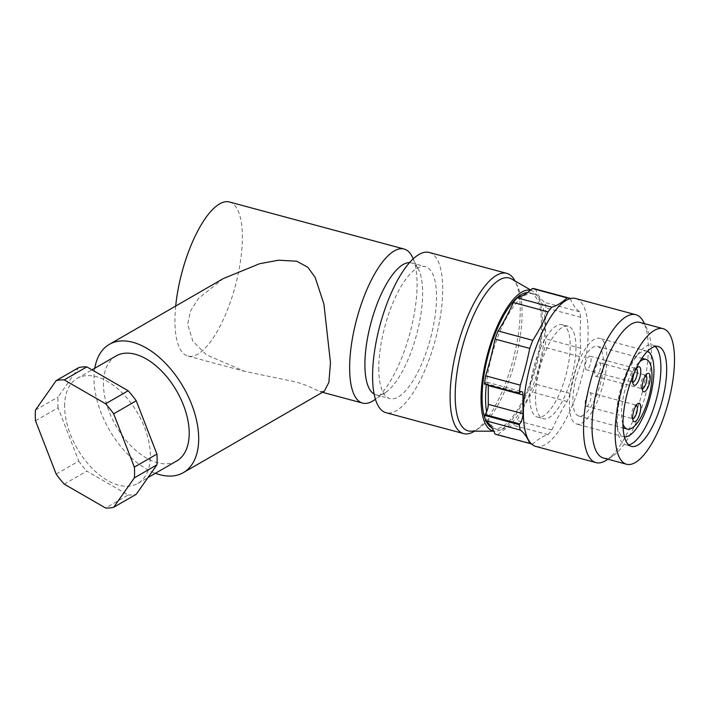 <?xml version="1.0" encoding="UTF-8"?>
<svg xmlns="http://www.w3.org/2000/svg" width="710" height="710" viewBox="0 0 710 710"><rect width="100%" height="100%" fill="white"/><g stroke="black" fill="none" stroke-linecap="round" stroke-linejoin="round"><path stroke-width="0.53" stroke-dasharray="3.55 2.66" d="M606.766 459.973A76.591 26.43 105.1 0 0 648.274 348.592A76.591 26.43 -74.9 0 0 643.801 322.411M535.828 446.43A76.591 26.43 105.1 0 0 569.944 411.09A76.591 26.43 105.1 0 0 588.111 332.395A76.591 26.43 -74.9 0 0 575.65 298.511M639.941 322.429A70.21 24.229 -74.9 0 1 647.263 329.493A70.21 24.229 -74.9 0 1 651.363 353.491A70.21 24.229 105.1 0 1 613.316 455.589L607.893 459.219M632.734 382.22A7.02 2.423 -74.9 0 1 632.592 382.193A7.02 2.423 -74.9 0 1 631.856 381.483A7.02 2.423 -74.9 0 1 631.447 379.087A7.02 2.423 -74.9 0 1 635.255 368.872A7.02 2.423 -74.9 0 1 636.24 368.632A7.02 2.423 -74.9 0 1 636.382 368.685M586.309 369.733A7.02 2.423 105.1 0 1 585.173 366.626A7.02 2.423 -74.9 0 1 586.833 359.411A7.02 2.423 -74.9 0 1 589.966 356.171A7.02 2.423 -74.9 0 1 591.102 359.278A7.02 2.423 105.1 0 1 589.442 366.493A7.02 2.423 105.1 0 1 586.309 369.733L632.592 382.193M595.752 376.282A7.02 2.423 105.1 0 0 598.876 373.043A7.02 2.423 105.1 0 0 600.545 365.827A7.02 2.423 -74.9 0 0 599.4 362.721A7.02 2.423 -74.9 0 0 596.276 365.961A7.02 2.423 -74.9 0 0 594.607 373.176A7.02 2.423 105.1 0 0 595.752 376.282L642.035 388.743A7.02 2.423 105.1 0 1 641.299 388.033A7.02 2.423 105.1 0 1 640.89 385.636A7.02 2.423 -74.9 0 1 644.698 375.43A7.02 2.423 -74.9 0 1 645.683 375.182A7.02 2.423 -74.9 0 1 645.816 375.235M575.97 347.421A47.872 16.516 -74.9 0 1 564.619 396.606A47.872 16.516 -74.9 0 1 543.301 418.696A47.872 16.516 -74.9 0 1 535.509 397.52A47.872 16.516 -74.9 0 1 546.869 348.335A47.872 16.516 -74.9 0 1 568.186 326.245A47.872 16.516 -74.9 0 1 575.97 347.421M64.246 484.131L86.815 471.103L128.173 494.985L105.612 508.014M128.173 494.985A70.21 40.532 -120 0 0 136.24 494.266M562.4 324.692A47.872 16.516 105.1 0 1 570.192 345.868A47.872 16.516 -74.9 0 1 558.832 395.053A47.872 16.516 -74.9 0 1 537.514 417.143A47.872 16.516 -74.9 0 1 529.722 395.967A47.872 16.516 105.1 0 1 541.082 346.782A47.872 16.516 105.1 0 1 562.4 324.692L568.186 326.245M531.426 443.856A75.313 25.986 105.1 0 0 532.811 443.954L498.101 434.609A127.658 44.047 -74.9 0 1 513.357 425.299A75.313 25.986 -74.9 0 0 517.137 420.622A127.658 44.047 -74.9 0 1 532.394 392.151A75.313 25.986 -74.9 0 0 535.455 384.075A127.658 44.047 -74.9 0 1 544.881 347.314A75.313 25.986 -74.9 0 0 546.052 338.936A127.658 44.047 -74.9 0 1 546.052 307.936A75.313 25.986 -74.9 0 0 544.881 302.442A127.658 44.047 -74.9 0 1 535.455 289.032A75.313 25.986 -74.9 0 0 534.825 288.846M570.254 298.599A127.658 44.047 105.1 0 0 579.591 311.779A75.313 25.986 105.1 0 1 580.762 317.281A127.658 44.047 105.1 0 0 580.762 348.282A75.313 25.986 105.1 0 1 579.591 356.66A127.658 44.047 105.1 0 0 570.166 393.42A75.313 25.986 105.1 0 1 567.104 401.487A127.658 44.047 105.1 0 0 551.847 429.967A75.313 25.986 105.1 0 1 548.067 434.644A127.658 44.047 105.1 0 0 532.811 443.954M527.521 292.555A70.21 24.229 -74.9 0 1 530.033 292.839L533.503 293.771A70.21 24.229 -74.9 0 0 486.59 382.184A7.659 2.645 -74.9 0 0 485.036 383.338L484.468 384.048M533.503 293.771A70.21 24.229 -74.9 0 1 544.925 324.834A70.21 24.229 -74.9 0 1 528.267 396.97A70.21 24.229 -74.9 0 1 497 429.364A70.21 24.229 -74.9 0 1 486.59 411.915M498.101 434.609A75.313 25.986 -74.9 0 1 495.669 434.298M530.033 292.839A70.21 24.229 -74.9 0 1 541.446 323.902A70.21 24.229 105.1 0 1 524.797 396.038A70.21 24.229 105.1 0 1 493.53 428.432L497 429.364M488.258 385.077A7.659 2.645 -74.9 0 0 487.024 382.202A7.659 2.645 -74.9 0 0 486.59 382.184A70.21 24.229 105.1 0 0 486.332 384.554M485.187 418.989A70.21 24.229 105.1 0 0 486.03 421.021M491.932 427.828A70.21 24.229 105.1 0 0 493.53 428.432M530.388 290.301A72.766 25.107 -74.9 0 1 532.846 291.269A72.766 25.107 -74.9 0 1 542.529 322.562A72.766 25.107 -74.9 0 1 526.527 394.511A72.766 25.107 -74.9 0 1 495.172 431.201A72.766 25.107 -74.9 0 1 493.707 431.077M548.067 434.644L513.357 425.299M551.847 429.967L517.137 420.622M567.104 401.487L532.394 392.151M570.166 393.42L535.455 384.075M579.591 356.66L544.881 347.314M580.762 348.282L546.052 338.936M580.762 317.281L546.052 307.936M579.591 311.779L544.881 302.442M570.166 298.377L535.455 289.032M511.555 278.959A79.147 27.308 -74.9 0 1 517.466 285.944A79.147 27.308 -74.9 0 1 522.09 312.995A79.147 27.308 -74.9 0 1 479.197 428.086A79.147 27.308 -74.9 0 1 470.57 431.165M517.466 285.944L515.389 281.692A82.972 28.631 105.1 0 1 520.235 310.057A82.972 28.631 -74.9 0 1 475.274 430.721A82.972 28.631 -74.9 0 1 474.582 431.165M578.765 416.016A36.059 12.443 105.1 0 1 572.899 400.067A36.059 12.443 -74.9 0 1 581.454 363.014A36.059 12.443 -74.9 0 1 597.509 346.373A36.059 12.443 -74.9 0 1 603.376 362.322A36.059 12.443 105.1 0 1 594.82 399.375A36.059 12.443 105.1 0 1 578.765 416.016L623.105 427.952M622.981 424.003A36.059 12.443 105.1 0 1 621.49 413.149A36.059 12.443 -74.9 0 1 639.763 361.665M515.389 281.692A82.972 28.631 105.1 0 0 515.025 280.965M429.222 252.476A82.972 28.631 -74.9 0 1 442.72 289.183A82.972 28.631 105.1 0 1 423.036 374.436A82.972 28.631 105.1 0 1 386.08 412.723M35.5 420.79L58.069 407.762L78.748 461.074L56.179 474.103M78.748 461.074A70.21 40.532 -120 0 0 86.815 471.103M378.785 368.339A68.293 23.563 105.1 0 0 389.896 398.55A68.293 23.563 105.1 0 0 420.311 367.034A68.293 23.563 105.1 0 0 436.517 296.869A68.293 23.563 105.1 0 0 425.405 266.658A68.293 23.563 105.1 0 0 394.991 298.164A68.293 23.563 105.1 0 0 378.785 368.339M586.309 406.218A7.02 2.423 105.1 0 0 589.442 402.978A7.02 2.423 105.1 0 0 591.102 395.763A7.02 2.423 -74.9 0 0 589.966 392.657A7.02 2.423 -74.9 0 0 586.833 395.896A7.02 2.423 -74.9 0 0 585.173 403.111A7.02 2.423 105.1 0 0 586.309 406.218L632.592 418.669A7.02 2.423 105.1 0 1 631.856 417.968A7.02 2.423 105.1 0 1 631.447 415.563A7.02 2.423 -74.9 0 1 635.255 405.357A7.02 2.423 -74.9 0 1 636.24 405.117A7.02 2.423 -74.9 0 1 636.382 405.161M655.188 346.462A51.697 17.839 105.1 0 0 652.481 344.971A51.697 17.839 105.1 0 0 638.432 353.456A51.697 17.839 105.1 0 0 617.194 421.953A51.697 17.839 105.1 0 0 617.709 430.438A51.697 17.839 105.1 0 0 625.599 444.824A51.697 17.839 105.1 0 0 628.687 444.895M647.467 351.281A44.357 15.309 -74.9 0 0 646.73 351.033A44.357 15.309 -74.9 0 0 634.678 358.302A44.357 15.309 -74.9 0 0 616.457 417.072A44.357 15.309 105.1 0 0 616.901 424.358A44.357 15.309 105.1 0 0 623.673 436.703A44.357 15.309 105.1 0 0 624.427 436.845M374.143 394.05A68.293 23.563 105.1 0 0 376.016 394.813A68.293 23.563 105.1 0 0 385.628 392.444A68.293 23.563 105.1 0 0 422.627 293.132A68.293 23.563 -74.9 0 0 418.643 269.791L413.264 258.777M64.619 406.173A60.634 35.012 60 0 1 77.177 378.412A60.634 35.012 60 0 1 123.904 394.662A60.634 35.012 60 0 1 150.369 455.678A60.634 35.012 60 0 1 137.811 483.439A60.634 35.012 60 0 1 91.084 467.198A60.634 35.012 60 0 1 64.619 406.173M58.069 407.762A70.21 40.532 60 0 1 58.069 397.014L78.748 367.594M175.698 306.054A79.786 27.53 105.1 0 0 174.935 320.778A79.786 27.53 -74.9 0 0 187.91 356.074A79.786 27.53 -74.9 0 0 223.446 319.26A79.786 27.53 -74.9 0 0 242.376 237.282A79.786 27.53 105.1 0 0 229.401 201.986M223.295 278.577L198.463 298.466L190.511 310.98L187.644 324.195L192.818 341.111L206.406 354.778L244.497 371.303L296.727 382.131L306.897 385.61L319.828 391.583L324.284 391.263M373.842 400.342A79.786 27.53 105.1 0 0 417.072 284.311A79.786 27.53 105.1 0 0 412.421 257.047M409.519 262.638A68.293 23.563 -74.9 0 1 411.525 262.922A68.293 23.563 -74.9 0 1 418.643 269.791M35.5 410.043L58.069 397.014M606.881 357.982A44.357 15.309 -74.9 0 1 596.365 403.564A44.357 15.309 -74.9 0 1 576.609 424.03A44.357 15.309 -74.9 0 1 569.393 404.407A44.357 15.309 105.1 0 1 579.91 358.825A44.357 15.309 105.1 0 1 599.666 338.359A44.357 15.309 105.1 0 1 606.881 357.982M116.023 355.985A60.634 35.012 -120 0 0 103.465 383.746A60.634 35.012 -120 0 0 129.939 444.762A60.634 35.012 -120 0 0 176.657 461.012M94.785 368.25A74.044 42.751 -120 0 0 93.986 378.27A74.044 42.751 -120 0 0 155.419 473.277M603.438 458.021A70.21 24.229 105.1 0 0 613.316 455.589M485.036 383.338L519.747 392.683M647.263 329.493L644.396 323.627M589.966 356.171L636.24 368.632M599.4 362.721L645.683 375.182M537.514 417.143L543.301 418.696M644.698 375.43L647.316 373.673M487.024 382.202L521.735 391.547M495.172 431.201L493.761 431.201M479.197 428.086L475.274 430.721M597.509 346.373L641.858 358.31M589.966 392.657L636.24 405.117M616.901 424.358L617.709 430.438M376.016 394.813L389.896 398.55M635.255 405.357L637.873 403.599M635.255 368.872L637.873 367.123M631.385 446.377L625.599 444.824M623.673 436.703L576.609 424.03M77.177 378.412L91.989 369.857M646.73 351.033L599.666 338.359M411.525 262.922L425.405 266.658M634.678 358.302L638.432 353.456M532.846 291.269L530.698 290.035M631.856 381.483L633.24 384.314M187.91 356.074L244.497 371.303M319.828 391.583L322.482 392.302M641.299 388.033L642.683 390.864M631.856 417.968L633.24 420.799M658.268 346.533L652.481 344.971M385.628 392.444L375.439 399.268M137.811 483.439L147.973 477.573"/><path stroke-width="1.06" d="M595.992 462.627L535.828 446.43A76.591 26.43 105.1 0 1 523.376 412.545A76.591 26.43 -74.9 0 1 541.544 333.851A76.591 26.43 -74.9 0 1 575.65 298.511L635.814 314.707A76.591 26.43 -74.9 0 0 601.707 350.048A76.591 26.43 -74.9 0 0 583.531 428.742A76.591 26.43 105.1 0 0 595.992 462.627A76.591 26.43 105.1 0 0 606.766 459.973L607.893 459.219M626.575 464.251L603.438 458.021A70.21 24.229 105.1 0 1 592.016 426.967A70.21 24.229 -74.9 0 1 608.674 354.822A70.21 24.229 -74.9 0 1 639.941 322.429L663.078 328.659A70.21 24.229 -74.9 0 1 674.5 359.721A70.21 24.229 105.1 0 1 657.842 431.858A70.21 24.229 105.1 0 1 626.575 464.251A70.21 24.229 105.1 0 1 615.153 433.198A70.21 24.229 -74.9 0 1 631.811 361.053A70.21 24.229 -74.9 0 1 663.078 328.659M635.814 314.707A76.591 26.43 -74.9 0 1 643.801 322.411L644.396 323.627M666.681 369.404A51.697 17.839 105.1 0 0 658.268 346.533A51.697 17.839 105.1 0 0 635.246 370.389A51.697 17.839 105.1 0 0 622.981 423.506A51.697 17.839 105.1 0 0 631.385 446.377A51.697 17.839 105.1 0 0 654.416 422.521A51.697 17.839 105.1 0 0 666.681 369.404M56.179 380.622L78.748 367.594A70.21 40.532 -120 0 1 86.815 366.875L64.246 379.903A70.21 40.532 60 0 0 56.179 380.622L35.5 410.043A70.21 40.532 60 0 0 35.5 420.79L56.179 474.103A70.21 40.532 60 0 0 64.246 484.131L105.612 508.014A70.21 40.532 60 0 0 113.671 507.295L136.24 494.266L156.919 464.837L134.359 477.865A70.21 40.532 60 0 0 134.572 472.62A70.21 40.532 -120 0 0 134.359 467.118L113.671 413.815A70.21 40.532 60 0 0 105.612 403.777L128.173 390.748L86.815 366.875M636.382 368.685A7.02 2.423 -74.9 0 1 637.385 371.738A7.02 2.423 -74.9 0 1 635.796 378.776A7.02 2.423 -74.9 0 1 632.734 382.22M645.816 375.235A7.02 2.423 -74.9 0 1 646.828 378.288A7.02 2.423 105.1 0 1 645.239 385.326A7.02 2.423 105.1 0 1 642.177 388.769M156.919 464.837A70.21 40.532 -120 0 0 157.141 459.592A70.21 40.532 60 0 0 156.919 454.089L136.24 400.786L113.671 413.815M136.24 400.786A70.21 40.532 -120 0 0 128.173 390.748M520.323 430.047L485.613 420.702A127.658 44.047 -74.9 0 1 495.047 434.103A75.313 25.986 -74.9 0 0 495.669 434.298L530.379 443.643A75.313 25.986 105.1 0 1 529.758 443.448A127.658 44.047 105.1 0 0 520.323 430.047A75.313 25.986 105.1 0 1 519.17 424.66L519.747 423.959A7.659 2.645 105.1 0 0 522.986 413.69L522.986 394.929A7.659 2.645 105.1 0 0 521.735 391.547A7.659 2.645 105.1 0 0 519.747 392.683L519.17 393.393A75.313 25.986 105.1 0 1 520.323 385.166A127.658 44.047 105.1 0 0 529.758 348.406L495.047 339.069A127.658 44.047 -74.9 0 1 485.613 375.821A75.313 25.986 -74.9 0 0 484.468 384.048L519.17 393.393M530.379 443.643A75.313 25.986 105.1 0 0 531.426 443.856M569.535 298.191A75.313 25.986 105.1 0 0 567.104 297.872L532.394 288.526A75.313 25.986 -74.9 0 1 534.825 288.846L569.535 298.191A75.313 25.986 105.1 0 1 570.166 298.377A127.658 44.047 105.1 0 0 570.254 298.599M529.758 348.406A75.313 25.986 105.1 0 1 532.811 340.339A127.658 44.047 105.1 0 0 548.067 311.867A75.313 25.986 105.1 0 1 551.847 307.19A127.658 44.047 105.1 0 0 567.104 297.872M495.047 339.069A75.313 25.986 -74.9 0 1 498.101 330.993A127.658 44.047 -74.9 0 0 513.357 302.522A75.313 25.986 -74.9 0 1 517.137 297.845A127.658 44.047 -74.9 0 0 532.394 288.526M485.613 420.702A75.313 25.986 -74.9 0 1 484.468 415.323L485.036 414.613L519.747 423.959M488.258 385.077A7.659 2.645 -74.9 0 1 488.276 385.592L488.276 404.345A7.659 2.645 -74.9 0 1 486.59 411.915A7.659 2.645 -74.9 0 1 485.036 414.613M485.187 418.989A70.21 24.229 105.1 0 1 482.108 397.378A70.21 24.229 -74.9 0 1 497.399 328.286A70.21 24.229 -74.9 0 1 527.521 292.555M486.332 384.554A70.21 24.229 105.1 0 0 485.578 398.31A70.21 24.229 -74.9 0 0 486.59 411.915M486.03 421.021A70.21 24.229 105.1 0 0 491.932 427.828M493.707 431.077A72.766 25.107 -74.9 0 1 481.025 398.709A72.766 25.107 -74.9 0 1 498.118 324.328A72.766 25.107 -74.9 0 1 530.388 290.301M650.218 377.578A9.576 3.301 105.1 0 0 647.316 373.673A9.576 3.301 105.1 0 0 642.124 387.598A9.576 3.301 -74.9 0 0 642.683 390.864A9.576 3.301 -74.9 0 0 647.236 388.814A9.576 3.301 -74.9 0 0 650.218 377.578M519.17 424.66L484.468 415.323M529.758 443.448L495.047 434.103M551.847 307.19L517.137 297.845M548.067 311.867L513.357 302.522M532.811 340.339L498.101 330.993M520.323 385.166L485.613 375.821M493.761 431.201L470.57 431.165A79.147 27.308 -74.9 0 1 455.19 395.816A79.147 27.308 -74.9 0 1 475.363 311.53A79.147 27.308 -74.9 0 1 511.555 278.959L530.698 290.035M474.582 431.165A82.972 28.631 -74.9 0 1 463.594 433.597A82.972 28.631 -74.9 0 1 450.104 396.89A82.972 28.631 105.1 0 1 469.78 311.637A82.972 28.631 105.1 0 1 506.736 273.35A82.972 28.631 105.1 0 1 515.025 280.965M639.763 361.665A36.059 12.443 -74.9 0 1 646.1 359.455A36.059 12.443 -74.9 0 1 651.966 375.404A36.059 12.443 105.1 0 1 643.411 412.457A36.059 12.443 105.1 0 1 627.356 429.097A36.059 12.443 105.1 0 1 622.981 424.003M113.671 507.295L134.359 477.865M463.594 433.597L386.08 412.723A82.972 28.631 105.1 0 1 372.581 376.025A82.972 28.631 -74.9 0 1 392.266 290.763A82.972 28.631 -74.9 0 1 429.222 252.476L506.736 273.35M636.382 405.161A7.02 2.423 -74.9 0 1 637.385 408.223A7.02 2.423 105.1 0 1 635.796 415.252A7.02 2.423 105.1 0 1 632.734 418.696M628.687 444.895A51.697 17.839 105.1 0 0 660.895 367.842A51.697 17.839 105.1 0 0 655.188 346.462M624.427 436.845A44.357 15.309 105.1 0 0 643.846 415.297A44.357 15.309 105.1 0 0 653.946 370.655A44.357 15.309 -74.9 0 0 647.467 351.281M409.519 262.638A68.293 23.563 -74.9 0 0 380.01 296.869A68.293 23.563 -74.9 0 0 364.904 364.603A68.293 23.563 105.1 0 0 374.143 394.05M640.775 407.505A9.576 3.301 105.1 0 0 637.873 403.599A9.576 3.301 105.1 0 0 632.681 417.524A9.576 3.301 -74.9 0 0 633.24 420.799A9.576 3.301 -74.9 0 0 637.793 418.74A9.576 3.301 -74.9 0 0 640.775 407.505M640.775 371.028A9.576 3.301 105.1 0 0 637.873 367.123A9.576 3.301 105.1 0 0 632.681 381.048A9.576 3.301 -74.9 0 0 633.24 384.314A9.576 3.301 -74.9 0 0 637.793 382.264A9.576 3.301 -74.9 0 0 640.775 371.028M413.264 258.777L412.421 257.047A79.786 27.53 105.1 0 0 404.096 249.024L229.401 201.986A79.786 27.53 105.1 0 0 175.698 306.054M155.419 473.277A74.044 42.751 -120 0 0 183.366 472.62L324.284 391.263L328.89 382.317L330.469 362.65L323.911 304.04L315.151 277.388L307.856 267.288L296.727 261.218L278.622 260.215L259.709 263.694L223.295 278.577L109.322 344.377A74.044 42.751 -120 0 0 100.314 353.127A74.044 42.751 -120 0 0 94.785 368.25M404.096 249.024A79.786 27.53 105.1 0 0 368.561 285.837A79.786 27.53 105.1 0 0 349.639 367.807A79.786 27.53 105.1 0 0 362.615 403.102A79.786 27.53 105.1 0 0 373.842 400.342L375.439 399.268M156.919 454.089L134.359 467.118M147.973 477.573L176.657 461.012A60.634 35.012 -120 0 0 189.215 433.251A60.634 35.012 -120 0 0 162.75 372.226A60.634 35.012 -120 0 0 116.023 355.985L91.989 369.857M183.366 472.62A74.044 42.751 -120 0 0 198.694 438.727A74.044 42.751 -120 0 0 166.38 364.212A74.044 42.751 -120 0 0 109.322 344.377M105.612 403.777L64.246 379.903M488.276 385.592L522.986 394.929M488.276 404.345L522.986 413.69M641.858 358.31L646.1 359.455M322.482 392.302L362.615 403.102M623.105 427.952L627.356 429.097"/></g></svg>
